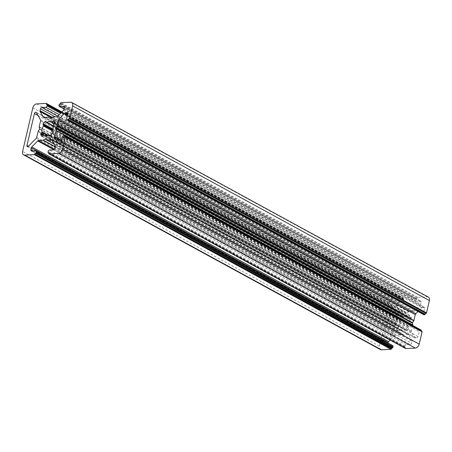 <?xml version="1.0" encoding="UTF-8"?>
<svg xmlns="http://www.w3.org/2000/svg" width="452" height="452" viewBox="0 0 452 452"><rect width="100%" height="100%" fill="white"/><g stroke="black" fill="none" stroke-linecap="round" stroke-linejoin="round"><path stroke-width="0.34" stroke-dasharray="2.26 1.69" d="M51.895 131.368L408.648 326.067A7.537 5.057 -61.4 0 0 409.857 323.073A7.537 5.057 -61.4 0 0 410.043 320.135L53.285 125.43M52.217 130.769L400.105 320.632A0.548 0.367 -61.4 0 0 400.178 320.089L52.438 130.312M47.296 135.43L398.528 327.118A0.548 0.367 -61.4 0 0 398.715 326.57L47.98 135.154M38.222 131.199L394.975 325.898L396.234 324.016A0.548 0.367 -61.4 0 0 396.353 323.502L395.958 321.7L39.205 127.001M50.172 135.696L405.597 329.666L406.246 330.559A0.548 0.367 -61.4 0 0 406.727 330.559A9.729 6.526 -61.4 0 0 408.919 328.31A0.548 0.367 -61.4 0 0 409.043 327.689L408.58 326.61L51.822 131.911M53.472 124.882L410.224 319.587L411.213 318.434A0.548 0.367 -61.4 0 0 411.382 317.807A9.729 6.526 -61.4 0 0 410.207 315.728A0.548 0.367 -61.4 0 0 409.71 315.778L408.625 316.756L54.579 123.537M36.697 103.903L393.449 298.608A4.113 2.757 -61.4 0 0 389.562 302.597L379.358 346.113A4.113 2.757 -61.4 0 0 380.375 349.571M39.211 126.746L395.969 321.445L397.353 315.53A1.373 0.921 -61.4 0 0 397.274 314.637L393.099 307.258A1.373 0.921 -61.4 0 0 392.839 306.998A1.373 0.921 -61.4 0 0 391.189 308.253L383.703 340.158A1.373 0.921 -61.4 0 0 384.047 341.311A1.373 0.921 -61.4 0 0 385.194 340.977L392.969 332.994A1.373 0.921 -61.4 0 0 393.472 332.073L394.862 326.158L38.109 131.453M408.201 316.858L54.415 123.78L408.184 316.852A0.548 0.367 -61.4 0 0 408.625 316.756M408.184 316.852A7.537 5.057 -61.4 0 0 407.986 316.733A7.537 5.057 -61.4 0 0 403.563 317.084L53.33 125.944M53.342 126.119L403.156 317.033A0.548 0.367 -61.4 0 0 403.563 317.084M403.156 317.033L402.512 316.14A0.548 0.367 -61.4 0 0 402.031 316.14A9.729 6.526 -61.4 0 0 399.839 318.389A0.548 0.367 -61.4 0 0 399.715 319.01L400.178 320.089M400.105 320.632A7.537 5.057 -61.4 0 0 398.715 326.57M398.528 327.118L397.54 328.265A0.548 0.367 -61.4 0 0 397.376 328.892A9.729 6.526 -61.4 0 0 398.551 330.971A0.548 0.367 -61.4 0 0 399.043 330.921L400.133 329.943L43.375 135.244M400.557 329.841L44.223 135.368L400.574 329.847A0.548 0.367 -61.4 0 0 400.133 329.943M400.574 329.847A7.537 5.057 -61.4 0 0 400.766 329.966A7.537 5.057 -61.4 0 0 405.19 329.615L48.437 134.916M405.597 329.666A0.548 0.367 -61.4 0 0 405.19 329.615M408.648 326.067A0.548 0.367 -61.4 0 0 408.58 326.61M410.224 319.587A0.548 0.367 -61.4 0 0 410.043 320.135M428.383 297.133A4.113 2.757 118.6 0 0 427.315 296.902L417.75 297.382A0.548 0.367 -61.4 0 0 417.236 297.913L60.415 103.468M67.856 113.718L424.609 308.422L423.411 313.541A1.373 0.921 -61.4 0 0 423.75 314.694M424.609 308.422A1.373 0.921 -61.4 0 0 424.27 307.27A1.373 0.921 -61.4 0 0 423.914 307.19L67.772 112.825M67.851 113.734L422.456 307.264L423.914 307.19M422.456 307.264A1.373 0.921 -61.4 0 0 421.665 307.676L417.925 311.513M412.732 325.485L411.399 331.175A1.373 0.921 -61.4 0 0 411.478 332.062L414.637 337.638A1.373 0.921 -61.4 0 0 414.896 337.904A1.373 0.921 -61.4 0 0 415.252 337.983L58.494 143.278L414.637 337.638M59.952 143.205L416.71 337.91L415.252 337.983M416.71 337.91A1.373 0.921 -61.4 0 0 418.01 336.576L419.207 331.457A1.373 0.921 -61.4 0 1 420.501 330.129L421.1 330.096L64.348 135.397M421.304 331.011A0.548 0.367 -61.4 0 0 421.597 331.339L64.839 136.634M65.043 136.628L421.597 331.339M48.771 153.126L405.467 348.085A0.548 0.367 -61.4 0 0 405.5 348.441M405.523 347.831A0.548 0.367 -61.4 0 0 405.246 347.339L48.737 152.77M53.472 149.855L410.23 344.554L406.246 344.757A1.373 0.921 -61.4 0 0 404.952 346.085L404.772 346.853A0.548 0.367 -61.4 0 0 405.048 347.345L405.246 347.339M410.23 344.554A1.373 0.921 -61.4 0 0 411.529 343.226L54.771 148.527M55.212 146.651L411.964 341.35L411.529 343.226M411.964 341.35A1.373 0.921 -61.4 0 0 411.885 340.463L408.732 334.887A1.373 0.921 -61.4 0 0 408.472 334.621A1.373 0.921 -61.4 0 0 408.116 334.548L403.506 334.779A0.548 0.367 -61.4 0 1 403.325 334.717L402.139 333.729A0.548 0.367 -61.4 0 0 401.743 333.745L46.2 139.708M54.46 149.211L395.24 335.192L399.845 334.96A0.548 0.367 -61.4 0 0 400.06 334.881L401.743 333.745M395.24 335.192A1.373 0.921 -61.4 0 0 394.443 335.604L390.087 340.079M32.99 150.889L387.624 344.43L387.963 342.972M387.624 344.43A1.373 0.921 -61.4 0 0 387.963 345.582A1.373 0.921 -61.4 0 0 388.319 345.661L392.302 345.458A1.373 0.921 -61.4 0 1 392.658 345.537M393.449 298.608L403.014 298.122A0.548 0.367 -61.4 0 1 403.291 298.614L403.229 298.874A0.548 0.367 -61.4 0 0 403.506 299.365L46.754 104.661M57.771 116.175L398.528 302.145L402.512 301.942A1.373 0.921 -61.4 0 0 403.805 300.614L403.986 299.846A0.548 0.367 -61.4 0 0 403.709 299.354L403.506 299.365M398.528 302.145A1.373 0.921 -61.4 0 0 397.229 303.473L55.325 116.882M51.918 117.13L396.788 305.349L397.229 303.473M396.788 305.349A1.373 0.921 -61.4 0 0 396.867 306.241L400.026 311.818A1.373 0.921 -61.4 0 0 400.286 312.078A1.373 0.921 -61.4 0 0 400.641 312.157L405.246 311.925A0.548 0.367 -61.4 0 1 405.433 311.982L406.614 312.976A0.548 0.367 -61.4 0 0 407.015 312.953L50.257 118.254M56.76 116.808L413.518 311.507L408.913 311.739A0.548 0.367 -61.4 0 0 408.698 311.818L407.015 312.953M413.518 311.507A1.373 0.921 -61.4 0 0 414.309 311.1L420.19 305.066A1.373 0.921 -61.4 0 0 420.693 304.145L63.935 109.446M64.376 107.57L421.134 302.269L420.693 304.145M421.134 302.269A1.373 0.921 -61.4 0 0 420.795 301.117A1.373 0.921 -61.4 0 0 420.439 301.043L416.45 301.241A1.373 0.921 -61.4 0 1 416.094 301.168A1.373 0.921 -61.4 0 1 415.755 300.015L415.936 299.247A0.548 0.367 -61.4 0 1 416.456 298.71L416.654 298.704A0.548 0.367 -61.4 0 0 417.173 298.173M396.234 324.016L39.482 129.312M52.161 133.611L408.919 328.31M411.213 318.434L54.46 123.735M32.804 107.892L389.562 302.597M379.358 346.113L22.6 151.409M46.257 103.423L403.014 298.122M40.522 119.938L397.274 314.637M393.099 307.258L36.346 112.559M397.353 315.53L40.601 120.825M36.719 137.374L393.472 332.073M383.703 340.158L28.442 146.267L385.194 340.977M392.969 332.994L36.216 138.295M38.008 115.503L391.189 308.253M427.315 296.902L70.557 102.197M417.75 297.382L60.997 102.683M64.06 108.921L416.45 301.241M420.439 301.043L64.297 106.678M63.433 110.361L420.19 305.066M414.309 311.1L57.557 116.396M408.913 311.739L52.155 117.04M48.494 117.221L405.246 311.925M400.641 312.157L43.884 117.452M43.889 117.452L400.026 311.818M396.867 306.241L51.223 117.599M402.512 301.942L59.28 114.627M35.55 150.759L392.302 345.458M388.319 345.661L31.561 150.957M394.443 335.604L53.878 149.736M399.845 334.96L55.161 146.849M54.217 144.154L403.506 334.779M408.116 334.548L51.974 140.176L408.732 334.887M411.885 340.463L55.133 145.759M406.246 344.757L49.488 150.058M62.449 136.758L419.207 331.457M418.01 336.576L61.252 141.877M411.478 332.062L61.449 141.03M61.625 140.284L411.399 331.175M421.665 307.676L67.676 114.48M423.411 313.541L66.653 118.836M61.67 112.175L403.291 298.614M417.236 297.913L60.478 103.214M59.003 105.31L415.755 300.015M408.698 311.818L51.94 117.119M405.393 311.953L50.353 118.192L405.433 311.982M403.805 300.614L60.574 113.294M400.06 334.881L55.206 146.674M54.251 144.211L403.325 334.717M404.952 346.085L48.194 151.386M48.709 153.386L405.467 348.085M63.749 135.425L420.501 330.129M61.483 112.362L403.229 298.874M39.601 128.803L396.353 323.502M52.285 132.99L409.043 327.689M42.29 136.221L399.043 330.921M406.246 330.559L49.686 135.967M52.714 129.639L399.715 319.01M397.54 328.265L43.624 135.114M53.89 121.588L409.71 315.778M402.512 316.14L45.754 121.441M59.184 104.542L415.936 299.247M49.946 118.322L406.614 312.976M403.986 299.846L61.127 112.729M45.386 139.024L402.139 333.729M404.772 346.853L48.014 152.154M411.382 317.807L54.624 123.108M41.94 136.351L398.551 330.971M406.727 330.559L49.969 135.86M52.918 129.052L399.839 318.389M397.376 328.892L43.059 135.527M53.449 121.029L410.207 315.728M402.031 316.14L46.07 121.876M59.901 104L416.654 298.704M59.698 104.011L416.456 298.71M403.709 299.354L46.951 104.655M405.048 347.345L48.782 152.912M44.014 135.267L400.766 329.966M51.234 122.034L407.986 316.733M61.913 111.921L403.156 298.156M36.087 112.294L392.839 306.998M27.289 146.606L384.047 341.311M50.195 135.673L405.512 329.593M53.342 126.148L403.246 317.112M64.037 109.028L416.094 301.168M64.037 106.418L420.795 301.117M43.528 117.379L400.286 312.078M31.205 150.883L387.963 345.582M54.257 144.222L403.365 334.746M51.714 139.922L408.472 334.621M58.139 143.199L414.896 337.904M67.517 112.565L424.27 307.27M46.612 104.632L403.365 299.331M41.861 136.323L398.619 331.022M49.573 135.933L406.331 330.638M53.381 120.978L410.139 315.677M45.669 121.362L402.427 316.067M49.901 118.3L406.653 313.004M61.376 112.475L403.851 299.388M45.347 138.996L402.099 333.7M48.788 152.962L404.907 347.317M48.635 152.669L405.387 347.368M64.698 136.606L421.456 331.305"/><path stroke-width="0.68" d="M49.686 135.967L49.488 135.86A0.548 0.367 118.6 0 0 49.969 135.86A9.729 6.526 118.6 0 0 52.161 133.611A0.548 0.367 118.6 0 0 52.285 132.99L51.822 131.911A0.548 0.367 118.6 0 1 51.895 131.368A7.537 5.057 -61.4 0 0 53.099 128.374A7.537 5.057 -61.4 0 0 53.285 125.43A0.548 0.367 118.6 0 1 53.472 124.882L54.46 123.735A0.548 0.367 118.6 0 0 54.624 123.108A9.729 6.526 118.6 0 0 53.449 121.029A0.548 0.367 118.6 0 0 52.957 121.079L53.89 121.588M52.438 130.312L43.42 125.39A0.548 0.367 118.6 0 1 43.352 125.933A7.537 5.057 -61.4 0 0 41.957 131.865A0.548 0.367 118.6 0 1 41.776 132.413L47.296 135.43M39.595 129.052A0.548 0.367 118.6 0 1 39.482 129.312L38.222 131.199A0.548 0.367 118.6 0 0 38.109 131.453L36.719 137.374A1.373 0.921 118.6 0 1 36.216 138.295L28.436 146.273A1.373 0.921 118.6 0 1 27.289 146.606A1.373 0.921 118.6 0 1 26.95 145.454L34.431 113.548A1.373 0.921 118.6 0 1 36.087 112.294A1.373 0.921 118.6 0 1 36.346 112.559L40.522 119.938A1.373 0.921 118.6 0 1 40.601 120.825L39.211 126.746A0.548 0.367 118.6 0 0 39.205 127.001L39.601 128.803A0.548 0.367 118.6 0 1 39.595 129.052M34.827 153.827A0.548 0.367 118.6 0 1 35.346 153.296L392.099 348A0.548 0.367 -61.4 0 0 391.585 348.532L34.764 154.087A0.548 0.367 118.6 0 1 34.25 154.618L24.685 155.098A4.113 2.757 118.6 0 1 23.617 154.867A4.113 2.757 118.6 0 1 22.6 151.409L32.804 107.892A4.113 2.757 118.6 0 1 36.697 103.903L46.257 103.423A0.548 0.367 118.6 0 1 46.533 103.915L61.483 112.362M49.488 135.86L48.844 134.967L50.172 135.696M43.059 135.527L40.618 134.193A9.729 6.526 118.6 0 0 41.793 136.272A0.548 0.367 118.6 0 0 42.29 136.221L43.375 135.244A0.548 0.367 118.6 0 1 43.816 135.148A7.537 5.057 -61.4 0 0 44.014 135.267A7.537 5.057 -61.4 0 0 48.437 134.916A0.548 0.367 118.6 0 1 48.844 134.967M40.618 134.193A0.548 0.367 118.6 0 1 40.787 133.566L41.776 132.413M43.42 125.39L42.957 124.311A0.548 0.367 118.6 0 1 43.081 123.69A9.729 6.526 118.6 0 1 45.273 121.441A0.548 0.367 118.6 0 1 45.754 121.441L46.403 122.334A0.548 0.367 118.6 0 0 46.488 122.407L53.342 126.148M54.579 123.537L51.867 122.057A0.548 0.367 118.6 0 1 51.426 122.153A7.537 5.057 -61.4 0 0 51.234 122.034A7.537 5.057 -61.4 0 0 46.81 122.385A0.548 0.367 118.6 0 1 46.488 122.407M51.867 122.057L52.957 121.079M64.297 106.678L63.681 106.339L59.698 106.542A1.373 0.921 118.6 0 1 59.342 106.463A1.373 0.921 118.6 0 1 59.003 105.31L59.184 104.542A0.548 0.367 118.6 0 1 59.698 104.011L59.901 104A0.548 0.367 118.6 0 0 60.415 103.468L60.478 103.214A0.548 0.367 118.6 0 1 60.997 102.683L70.557 102.197A4.113 2.757 118.6 0 1 71.625 102.429A4.113 2.757 118.6 0 1 72.642 105.887L69.761 118.175A0.548 0.367 118.6 0 1 69.246 118.706L425.999 313.411A0.548 0.367 -61.4 0 0 426.518 312.874L429.4 300.591A4.113 2.757 118.6 0 0 428.383 297.133L71.625 102.429M63.681 106.339A1.373 0.921 118.6 0 1 64.037 106.418A1.373 0.921 118.6 0 1 64.376 107.57L63.935 109.446A1.373 0.921 118.6 0 1 63.433 110.361L57.557 116.396A1.373 0.921 118.6 0 1 56.76 116.808L52.155 117.04A0.548 0.367 118.6 0 0 51.94 117.119L50.257 118.254A0.548 0.367 118.6 0 1 49.861 118.271L49.946 118.322M51.223 117.599L40.115 111.537L43.268 117.113A1.373 0.921 118.6 0 0 43.528 117.379A1.373 0.921 118.6 0 0 43.884 117.452L48.494 117.221A0.548 0.367 118.6 0 1 48.675 117.283L49.861 118.271M40.115 111.537A1.373 0.921 118.6 0 1 40.036 110.65L51.918 117.13M55.325 116.882L40.471 108.774L40.036 110.65M40.471 108.774A1.373 0.921 118.6 0 1 41.77 107.446L57.771 116.175M46.477 104.169A0.548 0.367 118.6 0 0 46.754 104.661L46.951 104.655A0.548 0.367 118.6 0 1 47.228 105.146L47.048 105.915A1.373 0.921 118.6 0 1 45.754 107.243L41.77 107.446M390.087 340.079L388.567 341.639A1.373 0.921 -61.4 0 0 388.065 342.554L31.307 147.855L30.866 149.731A1.373 0.921 118.6 0 0 31.205 150.883A1.373 0.921 118.6 0 0 31.561 150.957L35.55 150.759A1.373 0.921 118.6 0 1 35.906 150.832A1.373 0.921 118.6 0 1 36.245 151.985L36.064 152.753A0.548 0.367 118.6 0 1 35.544 153.29L35.346 153.296M31.307 147.855A1.373 0.921 118.6 0 1 31.809 146.934L388.567 341.639M53.878 149.736L37.691 140.9L31.809 146.934M37.691 140.9A1.373 0.921 118.6 0 1 38.482 140.493L54.46 149.211M46.2 139.708L44.985 139.046L43.302 140.182A0.548 0.367 118.6 0 1 43.087 140.261L38.482 140.493M44.985 139.046A0.548 0.367 118.6 0 1 45.386 139.024L46.567 140.018A0.548 0.367 118.6 0 0 46.607 140.047L54.257 144.222M51.358 139.843A1.373 0.921 118.6 0 1 51.714 139.922A1.373 0.921 118.6 0 1 51.974 140.182L51.358 139.843L46.754 140.075A0.548 0.367 118.6 0 1 46.607 140.047M48.737 152.77L48.291 152.646A0.548 0.367 118.6 0 1 48.014 152.154L48.194 151.386A1.373 0.921 118.6 0 1 49.488 150.058L53.472 149.855A1.373 0.921 118.6 0 0 54.771 148.527L55.212 146.651A1.373 0.921 118.6 0 0 55.133 145.759L51.974 140.182M48.494 152.635A0.548 0.367 118.6 0 1 48.771 153.126L48.709 153.386A0.548 0.367 118.6 0 0 48.844 153.844L405.602 348.548A0.548 0.367 -61.4 0 0 405.743 348.577L415.303 348.096L58.551 153.392L48.985 153.878A0.548 0.367 118.6 0 1 48.844 153.844M58.494 143.278A1.373 0.921 118.6 0 1 58.139 143.199A1.373 0.921 118.6 0 1 57.879 142.939L59.952 143.205A1.373 0.921 118.6 0 0 61.252 141.877L62.449 136.758A1.373 0.921 118.6 0 1 63.749 135.425L64.348 135.397A0.548 0.367 118.6 0 1 64.625 135.888L64.563 136.142A0.548 0.367 118.6 0 0 64.839 136.634L65.043 136.628A0.548 0.367 118.6 0 1 65.32 137.12L62.438 149.403A4.113 2.757 118.6 0 1 58.551 153.392M61.449 141.03L54.726 137.363L57.879 142.939M54.726 137.363A1.373 0.921 118.6 0 1 54.647 136.47L61.625 140.284M55.647 128.498A0.548 0.367 118.6 0 1 55.765 127.984L412.518 322.688A0.548 0.367 -61.4 0 0 412.399 323.197L55.647 128.498L56.042 130.3A0.548 0.367 118.6 0 1 56.031 130.555L54.647 136.47M417.925 311.513L415.783 313.705A1.373 0.921 -61.4 0 0 415.281 314.626L58.528 119.927L57.138 125.842A0.548 0.367 118.6 0 1 57.025 126.102L55.765 127.984M58.528 119.927A1.373 0.921 118.6 0 1 59.031 119.006L415.783 313.705M67.676 114.48L64.907 112.972L59.031 119.006M64.907 112.972A1.373 0.921 118.6 0 1 65.698 112.565L67.851 113.734M67.772 112.825L65.698 112.565M67.162 112.491A1.373 0.921 118.6 0 1 67.517 112.565A1.373 0.921 118.6 0 1 67.856 113.718L66.653 118.836A1.373 0.921 118.6 0 0 66.992 119.989L423.75 314.694A1.373 0.921 -61.4 0 0 424.106 314.767L424.705 314.739A0.548 0.367 -61.4 0 0 425.225 314.208L68.467 119.503A0.548 0.367 118.6 0 1 67.947 120.04L67.348 120.068A1.373 0.921 118.6 0 1 66.992 119.989M68.529 119.249A0.548 0.367 118.6 0 1 69.043 118.718M23.617 154.867L380.375 349.571A4.113 2.757 -61.4 0 0 381.443 349.803L24.685 155.098M425.801 313.417A0.548 0.367 -61.4 0 0 425.281 313.954M415.281 314.626L413.891 320.547A0.548 0.367 -61.4 0 1 413.778 320.801L412.518 322.688M412.732 325.485L412.789 325.254A0.548 0.367 -61.4 0 0 412.795 324.999L412.399 323.197M64.563 136.142L421.377 330.587A0.548 0.367 -61.4 0 0 421.1 330.096M415.303 348.096A4.113 2.757 118.6 0 0 419.196 344.108L422.078 331.819A0.548 0.367 -61.4 0 0 421.795 331.327M387.963 342.972L388.065 342.554M392.099 348L392.302 347.989A0.548 0.367 -61.4 0 0 392.816 347.458L392.997 346.69A1.373 0.921 -61.4 0 0 392.658 345.537L35.906 150.832M381.443 349.803L391.003 349.317A0.548 0.367 -61.4 0 0 391.522 348.786L391.585 348.532M47.98 135.154L41.957 131.865M34.431 113.548L38.008 115.503M28.442 146.267L26.95 145.454M43.352 125.933L52.217 130.769M53.33 125.944L46.81 122.385M51.46 122.164L54.415 123.78L51.443 122.159M72.642 105.887L429.4 300.591M59.698 106.542L64.06 108.921M43.268 117.113L43.889 117.452M59.28 114.627L45.754 107.243M391.003 349.317L34.25 154.618M55.161 146.849L43.087 140.261M46.754 140.075L54.217 144.154M48.985 153.878L405.743 348.577M419.196 344.108L62.438 149.403M422.078 331.819L65.32 137.12M412.789 325.254L56.031 130.555M57.138 125.842L413.891 320.547M69.761 118.175L426.518 312.874M46.533 103.915L61.67 112.175M46.596 122.441L53.342 126.119M60.574 113.294L47.048 105.915M391.522 348.786L34.764 154.087M36.245 151.985L392.997 346.69M30.866 149.731L32.99 150.889M55.206 146.674L43.302 140.182M46.658 140.063L54.251 144.211M412.795 324.999L56.042 130.3M57.025 126.102L413.778 320.801M424.106 314.767L67.348 120.068M69.246 118.706L425.999 313.411M42.957 124.311L52.714 129.639M43.624 135.114L40.787 133.566M61.127 112.729L47.228 105.146M36.064 152.753L392.816 347.458M424.705 314.739L67.947 120.04M43.081 123.69L52.918 129.052M46.07 121.876L45.273 121.441M35.544 153.29L392.302 347.989M48.782 152.912L48.291 152.646M64.625 135.888L421.377 330.587M425.225 314.208L68.467 119.503M46.398 103.451L61.913 111.921M48.754 134.888L50.195 135.673M59.342 106.463L64.037 109.028M65.184 136.657L421.942 331.356M47.093 104.683L61.376 112.475M48.149 152.612L48.788 152.962M64.489 135.425L421.241 330.129"/></g></svg>
